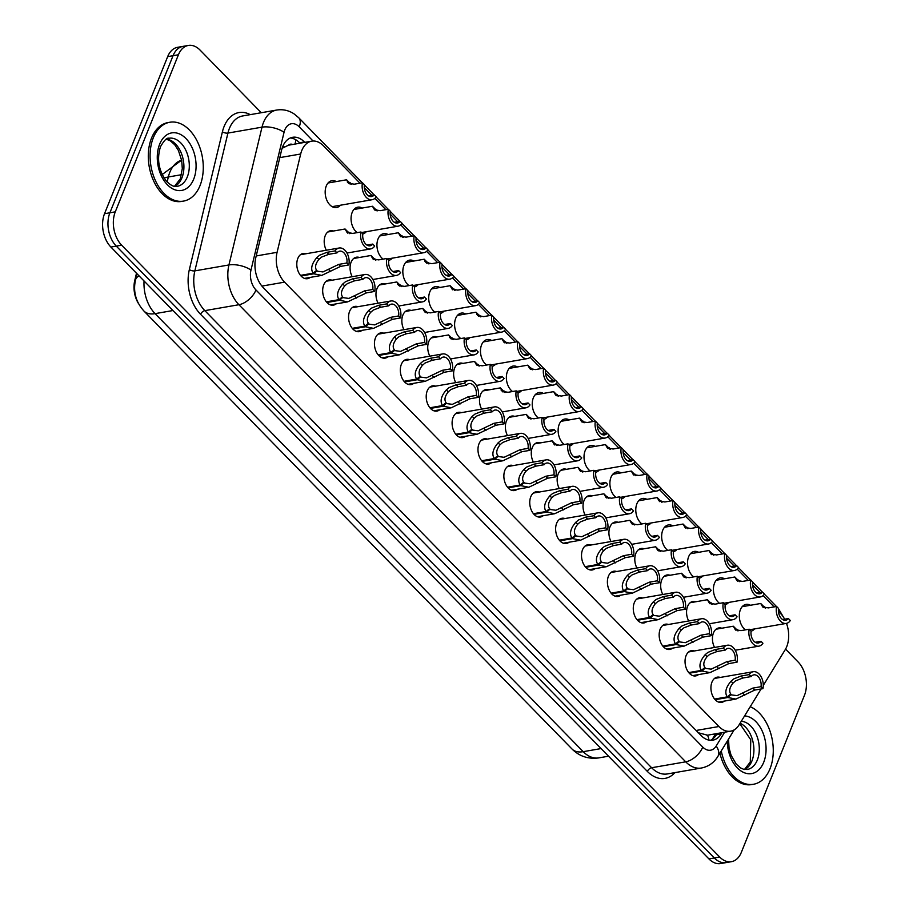 <?xml version="1.0" encoding="UTF-8"?>
<svg xmlns="http://www.w3.org/2000/svg" width="909" height="909" viewBox="0 0 909 909"><rect width="100%" height="100%" fill="white"/><g stroke="black" fill="none" stroke-linecap="round" stroke-linejoin="round"><path stroke-width="1.36" d="M310.219 277.404A12.806 8.351 -99.8 0 1 307.492 278.688A12.806 8.351 -99.8 0 1 298.606 272.359A12.806 8.351 -99.8 0 1 297.834 258.417A12.806 8.351 -99.8 0 1 303.117 253.452A12.806 8.351 -99.8 0 1 306.117 253.747M336.103 303.879A12.806 8.351 -99.8 0 1 333.376 305.163A12.806 8.351 -99.8 0 1 324.49 298.845A12.806 8.351 -99.8 0 1 323.706 284.903A12.806 8.351 -99.8 0 1 329.001 279.938A12.806 8.351 -99.8 0 1 332.001 280.222M361.987 330.365A12.806 8.351 -99.8 0 1 359.26 331.649A12.806 8.351 -99.8 0 1 350.374 325.32A12.806 8.351 -99.8 0 1 349.59 311.378A12.806 8.351 -99.8 0 1 354.885 306.413A12.806 8.351 -99.8 0 1 357.885 306.708M387.87 356.839A12.806 8.351 -99.8 0 1 385.143 358.123A12.806 8.351 -99.8 0 1 376.258 351.806A12.806 8.351 -99.8 0 1 375.474 337.864A12.806 8.351 -99.8 0 1 380.757 332.899A12.806 8.351 -99.8 0 1 383.757 333.183M413.754 383.325A12.806 8.351 -99.8 0 1 411.027 384.609A12.806 8.351 -99.8 0 1 402.142 378.28A12.806 8.351 -99.8 0 1 401.358 364.35A12.806 8.351 -99.8 0 1 406.641 359.373A12.806 8.351 -99.8 0 1 409.641 359.669M439.638 409.8A12.806 8.351 -99.8 0 1 436.911 411.095A12.806 8.351 -99.8 0 1 428.025 404.766A12.806 8.351 -99.8 0 1 427.241 390.825A12.806 8.351 -99.8 0 1 432.525 385.859A12.806 8.351 -99.8 0 1 435.525 386.155M465.522 436.286A12.806 8.351 -99.8 0 1 462.795 437.57A12.806 8.351 -99.8 0 1 453.909 431.252A12.806 8.351 -99.8 0 1 453.125 417.311A12.806 8.351 -99.8 0 1 458.409 412.345A12.806 8.351 -99.8 0 1 461.408 412.629M491.405 462.772A12.806 8.351 -99.8 0 1 488.678 464.056A12.806 8.351 -99.8 0 1 479.793 457.727A12.806 8.351 -99.8 0 1 479.009 443.785A12.806 8.351 -99.8 0 1 484.292 438.82A12.806 8.351 -99.8 0 1 487.292 439.115M517.289 489.247A12.806 8.351 -99.8 0 1 514.562 490.53A12.806 8.351 -99.8 0 1 505.677 484.213A12.806 8.351 -99.8 0 1 504.893 470.271A12.806 8.351 -99.8 0 1 510.176 465.306A12.806 8.351 -99.8 0 1 513.176 465.59M543.173 515.733A12.806 8.351 -99.8 0 1 540.446 517.016A12.806 8.351 -99.8 0 1 531.56 510.688A12.806 8.351 -99.8 0 1 530.776 496.757A12.806 8.351 -99.8 0 1 536.06 491.78A12.806 8.351 -99.8 0 1 539.06 492.076M569.045 542.207A12.806 8.351 -99.8 0 1 566.33 543.491A12.806 8.351 -99.8 0 1 557.444 537.174A12.806 8.351 -99.8 0 1 556.66 523.232A12.806 8.351 -99.8 0 1 561.944 518.266A12.806 8.351 -99.8 0 1 564.943 518.562M594.929 568.693A12.806 8.351 -99.8 0 1 592.214 569.977A12.806 8.351 -99.8 0 1 583.328 563.66A12.806 8.351 -99.8 0 1 582.544 549.718A12.806 8.351 -99.8 0 1 587.828 544.741A12.806 8.351 -99.8 0 1 590.827 545.036M620.813 595.168A12.806 8.351 -99.8 0 1 618.086 596.463A12.806 8.351 -99.8 0 1 609.212 590.134A12.806 8.351 -99.8 0 1 608.428 576.192A12.806 8.351 -99.8 0 1 613.711 571.227A12.806 8.351 -99.8 0 1 616.711 571.522M646.697 621.654A12.806 8.351 -99.8 0 1 643.97 622.938A12.806 8.351 -99.8 0 1 635.084 616.62A12.806 8.351 -99.8 0 1 634.312 602.678A12.806 8.351 -99.8 0 1 639.595 597.713A12.806 8.351 -99.8 0 1 642.595 597.997M672.58 648.14A12.806 8.351 -99.8 0 1 669.853 649.424A12.806 8.351 -99.8 0 1 660.968 643.095A12.806 8.351 -99.8 0 1 660.195 629.153A12.806 8.351 -99.8 0 1 665.479 624.188A12.806 8.351 -99.8 0 1 668.479 624.483M698.464 674.614A12.806 8.351 -99.8 0 1 695.737 675.898A12.806 8.351 -99.8 0 1 686.852 669.581A12.806 8.351 -99.8 0 1 686.079 655.639A12.806 8.351 -99.8 0 1 691.363 650.674A12.806 8.351 -99.8 0 1 694.362 650.958M724.348 701.1A12.806 8.351 -99.8 0 1 721.621 702.384A12.806 8.351 -99.8 0 1 712.736 696.055A12.806 8.351 -99.8 0 1 711.963 682.125A12.806 8.351 -99.8 0 1 717.246 677.148A12.806 8.351 -99.8 0 1 720.246 677.444M326.32 250.236A12.806 8.351 -99.8 0 1 325.229 235.681A12.806 8.351 -99.8 0 1 330.512 230.716A12.806 8.351 -99.8 0 1 333.512 231.011M352.203 276.722A12.806 8.351 -99.8 0 1 351.113 262.167A12.806 8.351 -99.8 0 1 356.396 257.202A12.806 8.351 -99.8 0 1 359.396 257.486M378.087 303.197A12.806 8.351 -99.8 0 1 376.996 288.642A12.806 8.351 -99.8 0 1 382.28 283.676A12.806 8.351 -99.8 0 1 385.28 283.972M403.971 329.683A12.806 8.351 -99.8 0 1 402.88 315.128A12.806 8.351 -99.8 0 1 408.164 310.162A12.806 8.351 -99.8 0 1 411.163 310.446M429.855 356.158A12.806 8.351 -99.8 0 1 428.764 341.614A12.806 8.351 -99.8 0 1 434.048 336.637A12.806 8.351 -99.8 0 1 437.047 336.932M455.739 382.644A12.806 8.351 -99.8 0 1 454.648 368.088A12.806 8.351 -99.8 0 1 459.931 363.123A12.806 8.351 -99.8 0 1 462.931 363.418M481.622 409.118A12.806 8.351 -99.8 0 1 480.531 394.574A12.806 8.351 -99.8 0 1 485.815 389.609A12.806 8.351 -99.8 0 1 488.815 389.893M507.506 435.604A12.806 8.351 -99.8 0 1 506.415 421.049A12.806 8.351 -99.8 0 1 511.699 416.083A12.806 8.351 -99.8 0 1 514.699 416.379M533.39 462.09A12.806 8.351 -99.8 0 1 532.299 447.535A12.806 8.351 -99.8 0 1 537.583 442.569A12.806 8.351 -99.8 0 1 540.582 442.853M559.274 488.565A12.806 8.351 -99.8 0 1 558.183 474.009A12.806 8.351 -99.8 0 1 563.466 469.044A12.806 8.351 -99.8 0 1 566.466 469.339M585.146 515.051A12.806 8.351 -99.8 0 1 584.067 500.495A12.806 8.351 -99.8 0 1 589.35 495.53A12.806 8.351 -99.8 0 1 592.35 495.825M611.03 541.525A12.806 8.351 -99.8 0 1 609.95 526.981A12.806 8.351 -99.8 0 1 615.234 522.005A12.806 8.351 -99.8 0 1 618.234 522.3M636.914 568.011A12.806 8.351 -99.8 0 1 635.834 553.456A12.806 8.351 -99.8 0 1 641.118 548.491A12.806 8.351 -99.8 0 1 644.117 548.786M662.797 594.486A12.806 8.351 -99.8 0 1 661.718 579.942A12.806 8.351 -99.8 0 1 667.001 574.977A12.806 8.351 -99.8 0 1 670.001 575.261M688.681 620.972A12.806 8.351 -99.8 0 1 687.59 606.417A12.806 8.351 -99.8 0 1 692.885 601.451A12.806 8.351 -99.8 0 1 695.885 601.747M714.565 647.458A12.806 8.351 -99.8 0 1 713.474 632.903A12.806 8.351 -99.8 0 1 718.769 627.937A12.806 8.351 -99.8 0 1 721.769 628.221M340.421 205.229A13.624 8.885 -99.8 0 1 336.557 207.536A13.624 8.885 -99.8 0 1 327.104 200.809A13.624 8.885 -99.8 0 1 326.274 185.981A13.624 8.885 -99.8 0 1 331.899 180.698A13.624 8.885 -99.8 0 1 336.307 181.573M366.304 231.704A13.624 8.885 -99.8 0 1 362.839 233.931A8.806 5.738 -99.8 0 0 370.077 245.782A8.806 5.738 -99.8 0 0 372.747 244.067L366.997 245.066M357.237 232.636A13.624 8.885 -99.8 0 1 352.158 212.456A13.624 8.885 -99.8 0 1 357.782 207.172A13.624 8.885 -99.8 0 1 362.191 208.047M392.188 258.19A13.624 8.885 -99.8 0 1 388.722 260.417M383.121 259.11A13.624 8.885 -99.8 0 1 378.042 238.942A13.624 8.885 -99.8 0 1 383.666 233.658A13.624 8.885 -99.8 0 1 388.075 234.533M418.072 284.665A13.624 8.885 -99.8 0 1 414.606 286.892A8.806 5.738 -99.8 0 0 421.844 298.743A8.806 5.738 -99.8 0 0 424.514 297.038L418.754 298.038M409.005 285.596A13.624 8.885 -99.8 0 1 403.926 265.428A13.624 8.885 -99.8 0 1 409.55 260.133A13.624 8.885 -99.8 0 1 413.959 261.008M443.956 311.151A13.624 8.885 -99.8 0 1 440.49 313.378M434.888 312.082A13.624 8.885 -99.8 0 1 429.809 291.903A13.624 8.885 -99.8 0 1 435.434 286.619A13.624 8.885 -99.8 0 1 439.842 287.494M469.839 337.625A13.624 8.885 -99.8 0 1 466.374 339.852M460.772 338.557A13.624 8.885 -99.8 0 1 455.693 318.389A13.624 8.885 -99.8 0 1 461.317 313.105A13.624 8.885 -99.8 0 1 465.726 313.98M495.712 364.111A13.624 8.885 -99.8 0 1 492.258 366.338M486.656 365.043A13.624 8.885 -99.8 0 1 481.577 344.863A13.624 8.885 -99.8 0 1 487.201 339.58A13.624 8.885 -99.8 0 1 491.61 340.455M521.596 390.597A13.624 8.885 -99.8 0 1 518.141 392.824M512.54 391.518A13.624 8.885 -99.8 0 1 507.461 371.349A13.624 8.885 -99.8 0 1 513.085 366.066A13.624 8.885 -99.8 0 1 517.494 366.941M547.479 417.072A13.624 8.885 -99.8 0 1 544.025 419.299M538.423 418.004A13.624 8.885 -99.8 0 1 533.344 397.824A13.624 8.885 -99.8 0 1 538.969 392.54A13.624 8.885 -99.8 0 1 543.377 393.415M573.363 443.558A13.624 8.885 -99.8 0 1 569.909 445.785M564.296 444.478A13.624 8.885 -99.8 0 1 559.228 424.31A13.624 8.885 -99.8 0 1 564.841 419.026A13.624 8.885 -99.8 0 1 569.261 419.901M599.247 470.033A13.624 8.885 -99.8 0 1 595.793 472.26A8.806 5.738 -99.8 0 0 603.031 484.111A8.806 5.738 -99.8 0 0 605.701 482.406L599.94 483.406M590.18 470.964A13.624 8.885 -99.8 0 1 585.112 450.796A13.624 8.885 -99.8 0 1 590.725 445.501A13.624 8.885 -99.8 0 1 595.145 446.376M625.131 496.519A13.624 8.885 -99.8 0 1 621.676 498.746A8.806 5.738 -99.8 0 0 628.914 510.585A8.806 5.738 -99.8 0 0 631.585 508.881L625.824 509.881M616.063 497.45A13.624 8.885 -99.8 0 1 610.996 477.27A13.624 8.885 -99.8 0 1 616.609 471.987A13.624 8.885 -99.8 0 1 621.029 472.862M651.014 522.993A13.624 8.885 -99.8 0 1 647.549 525.22M641.947 523.925A13.624 8.885 -99.8 0 1 636.879 503.756A13.624 8.885 -99.8 0 1 642.493 498.473A13.624 8.885 -99.8 0 1 646.913 499.348M676.898 549.479A13.624 8.885 -99.8 0 1 673.433 551.706A8.806 5.738 -99.8 0 0 680.682 563.557A8.806 5.738 -99.8 0 0 683.352 561.842L677.591 562.841M667.831 550.411A13.624 8.885 -99.8 0 1 662.752 530.231A13.624 8.885 -99.8 0 1 668.376 524.947A13.624 8.885 -99.8 0 1 672.796 525.822M702.782 575.965A13.624 8.885 -99.8 0 1 699.316 578.192M693.715 576.885A13.624 8.885 -99.8 0 1 688.636 556.717A13.624 8.885 -99.8 0 1 694.26 551.433A13.624 8.885 -99.8 0 1 698.68 552.308M728.666 602.44A13.624 8.885 -99.8 0 1 725.2 604.667M719.598 603.371A13.624 8.885 -99.8 0 1 714.519 583.192A13.624 8.885 -99.8 0 1 720.144 577.908A13.624 8.885 -99.8 0 1 724.553 578.783M754.55 628.926A13.624 8.885 -99.8 0 1 751.084 631.153M745.482 629.846A13.624 8.885 -99.8 0 1 740.403 609.678A13.624 8.885 -99.8 0 1 746.028 604.394A13.624 8.885 -99.8 0 1 750.436 605.269M763.276 685.431L785.206 649.708A24.009 15.658 80.2 0 0 786.739 646.629A24.009 15.658 80.2 0 0 786.49 623.369M292.607 144.486A7.999 5.215 80.2 0 0 288.505 145.19L282.108 148.303M136.498 273.257L134.737 280.586A21.611 14.09 80.2 0 0 138.623 303.776M697.998 732.677L707.497 735.176M288.494 145.201L311.707 141.168A24.009 15.658 80.2 0 0 300.686 153.996L277.086 252.316A24.009 15.658 80.2 0 0 284.585 282.142L718.917 726.518A24.009 15.658 80.2 0 0 730.666 731.166A24.009 15.658 80.2 0 0 739.04 724.939L761.106 688.977M778.479 608.678L784.649 619.199A24.009 15.658 80.2 0 0 780.365 613.291L778.411 611.28M359.998 183.198L323.456 145.815A24.009 15.658 80.2 0 0 311.707 141.168M774.127 606.905L763.094 595.611M760.049 592.498L752.527 584.805M748.243 580.419L737.21 569.125M734.165 566.023L726.643 558.319M722.36 553.933L711.327 542.65M708.281 539.537L700.759 531.845M696.476 527.459L685.443 516.164M682.398 513.051L674.876 505.359M670.592 500.973L659.559 489.69M656.514 486.576L648.992 478.873M644.708 474.498L633.675 463.204M630.63 460.09L623.108 452.398M618.824 448.012L607.791 436.718M604.746 433.616L597.224 425.912M592.941 421.537L581.908 410.243M578.874 407.13L571.341 399.437M567.057 395.051L556.024 383.757M552.99 380.655L545.457 372.951M541.173 368.565L530.14 357.282M527.106 354.169L519.573 346.477M515.289 342.091L504.256 330.796M501.223 327.683L493.701 319.991M489.417 315.605L478.373 304.322M475.339 301.209L467.817 293.505M463.533 289.13L452.489 277.836M449.455 274.723L441.933 267.03M437.649 262.644L426.605 251.35M423.571 248.248L416.049 240.544M411.766 236.158L400.721 224.875M397.688 221.762L390.166 214.07M385.882 209.684L374.849 198.389M371.804 195.276L364.282 187.584M785.558 649.106L798.102 661.945A24.009 15.658 -99.8 0 1 804.476 695.283L741.335 852.369A24.009 15.658 -99.8 0 1 731.427 861.687A24.009 15.658 -99.8 0 1 719.678 857.028L121.658 245.191A24.009 15.658 -99.8 0 1 115.284 211.842L178.425 54.767L173.051 55.699A24.009 15.658 -99.8 0 1 182.959 46.382A24.009 15.658 -99.8 0 0 173.051 55.699L109.898 212.786L173.051 55.699L167.665 56.631A24.009 15.658 -99.8 0 1 177.573 47.313L188.333 45.45A24.009 15.658 -99.8 0 1 200.082 50.097L261.292 112.727M121.658 245.191L116.272 246.123A24.009 15.658 -99.8 0 1 109.898 212.786A24.009 15.658 -99.8 0 0 116.272 246.123L714.304 857.96L116.272 246.123L110.898 247.055A24.009 15.658 -99.8 0 1 104.524 213.717L167.665 56.631M731.427 861.687L726.041 862.618A24.009 15.658 -99.8 0 1 714.304 857.96A24.009 15.658 -99.8 0 0 726.041 862.618L720.667 863.55A24.009 15.658 -99.8 0 1 708.918 858.903L110.898 247.055M178.425 54.767A24.009 15.658 -99.8 0 1 188.333 45.45M304.788 142.372L304.367 141.94A24.009 15.658 80.2 0 0 292.618 137.293A24.009 15.658 80.2 0 0 281.597 150.121L255.77 257.77A24.009 15.658 80.2 0 0 263.258 287.596L701.066 735.529A24.009 15.658 80.2 0 0 712.815 740.176A24.009 15.658 80.2 0 0 721.189 733.949L721.962 732.677M290.278 137.986A24.009 15.658 -99.8 0 1 299.584 142.77L300.004 143.202M717.178 733.518L716.406 734.779A24.009 15.658 -99.8 0 1 710.372 740.312M782.638 619.552L788.398 618.552L790.319 620.517A11.999 7.829 80.2 0 1 786.274 623.415A11.999 7.829 80.2 0 1 778.479 618.495A11.999 7.829 80.2 0 1 776.593 606.473L768.389 607.894L762.708 606.939L760.719 603.485L765.117 607.894M765.776 607.985L764.253 606.587M765.276 608.132C763.06 605.962 762.412 605.78 763.333 607.598M762.992 606.337L763.117 607.178M788.398 618.552A8.806 5.738 -99.8 0 1 785.728 620.256A8.806 5.738 -99.8 0 1 778.513 608.439L776.593 606.473M764.435 606.553L765.298 607.928M755.243 642.288L760.992 641.288L762.924 643.254A11.999 7.829 80.2 0 1 758.879 646.151A11.999 7.829 80.2 0 1 751.073 641.231A11.999 7.829 80.2 0 1 749.186 629.21L740.994 630.63L735.301 629.676L733.313 626.221L737.71 630.63M738.369 630.721L736.858 629.323M737.869 630.869C735.654 628.698 735.006 628.517 735.926 630.335M735.597 629.073L735.711 629.926M760.992 641.288A8.806 5.738 -99.8 0 1 758.322 642.993A8.806 5.738 -99.8 0 1 751.107 631.176L749.186 629.21M737.029 629.301L737.892 630.664M714.622 699.066L727.268 696.873C724.507 692.681 725.757 687.454 731.041 681.193L733.779 678.887L741.005 676.035L749.198 674.603A11.999 7.829 80.2 0 1 753.243 671.717A11.999 7.829 80.2 0 1 761.049 676.626A11.999 7.829 80.2 0 1 762.935 688.658L754.731 690.079L735.892 699.089L727.882 697.498L715.167 699.703M729.927 694.692L737.085 695.635L752.811 688.113L761.015 686.693A8.806 5.738 -99.8 0 0 753.788 674.864A8.806 5.738 -99.8 0 0 751.129 676.569L742.926 678L735.654 680.807L732.961 683.159C729.541 687.545 728.813 691.158 730.756 694.01L727.268 696.873M731.2 694.465L727.882 697.498M762.935 688.658L761.015 686.693M751.129 676.569L749.198 674.603M750.22 706.713A40.019 26.088 -99.8 0 1 770.025 768.73A40.019 26.088 -99.8 0 1 753.516 784.262A40.019 26.088 -99.8 0 1 721.257 750.914M753.516 784.262L751.72 784.569A40.019 26.088 -99.8 0 1 719.894 753.152M756.754 593.066L762.515 592.066L764.435 594.043A11.999 7.829 80.2 0 1 760.39 596.929A11.999 7.829 80.2 0 1 752.595 592.02A11.999 7.829 80.2 0 1 750.709 579.987L742.505 581.419L736.824 580.453L734.836 576.999L739.233 581.408M739.892 581.51L738.369 580.112M739.392 581.646C737.176 579.476 736.529 579.306 737.449 581.112M737.108 579.851L737.233 580.703M762.515 592.066A8.806 5.738 -99.8 0 1 759.844 593.782A8.806 5.738 -99.8 0 1 752.629 581.953L750.709 579.987M738.551 580.078L739.415 581.442M730.881 566.591L736.631 565.591L738.551 567.557A11.999 7.829 80.2 0 1 734.517 570.454A11.999 7.829 80.2 0 1 726.711 565.534A11.999 7.829 80.2 0 1 724.825 553.513L716.633 554.933L710.94 553.979L708.952 550.524L713.349 554.922M714.008 555.024L712.497 553.626M713.508 555.172C711.293 553.002 710.645 552.82 711.565 554.638M711.236 553.376L711.349 554.217M736.631 565.591A8.806 5.738 -99.8 0 1 733.961 567.296A8.806 5.738 -99.8 0 1 726.745 555.479L724.825 553.513M712.667 553.592L713.531 554.956M704.998 540.105L710.747 539.105L712.679 541.071A11.999 7.829 80.2 0 1 708.634 543.968A11.999 7.829 80.2 0 1 700.828 539.06A11.999 7.829 80.2 0 1 698.941 527.027L690.749 528.447L685.056 527.493L683.068 524.038L687.465 528.447M688.124 528.549L686.613 527.14M687.624 528.686C685.409 526.516 684.761 526.334 685.681 528.152M685.352 526.89L685.466 527.743M710.747 539.105A8.806 5.738 -99.8 0 1 708.077 540.821A8.806 5.738 -99.8 0 1 700.862 528.993L698.941 527.027M686.784 527.118L687.647 528.481M679.114 513.63L684.863 512.631L686.795 514.596A11.999 7.829 80.2 0 1 682.75 517.494A11.999 7.829 80.2 0 1 674.944 512.574A11.999 7.829 80.2 0 1 673.058 500.552L664.865 501.973L659.173 501.007L657.184 497.564L661.582 501.961M662.241 502.063L660.729 500.666M661.741 502.211C659.525 500.041 658.877 499.859 659.798 501.677M659.468 500.416L659.593 501.257M684.863 512.631A8.806 5.738 -99.8 0 1 682.193 514.335A8.806 5.738 -99.8 0 1 674.978 502.518L673.058 500.552M660.9 500.632L661.763 501.995M729.359 615.802L735.108 614.802L737.04 616.779A11.999 7.829 80.2 0 1 732.995 619.665A11.999 7.829 80.2 0 1 725.189 614.757A11.999 7.829 80.2 0 1 723.303 602.724L715.11 604.155L709.418 603.19L707.429 599.735L711.827 604.144M712.486 604.246L710.974 602.849M711.986 604.383C709.77 602.212 709.122 602.042 710.043 603.849M709.713 602.587L709.838 603.44M735.108 614.802A8.806 5.738 -99.8 0 1 732.438 616.518A8.806 5.738 -99.8 0 1 725.223 604.69L723.303 602.724M711.145 602.815L712.008 604.178M703.475 589.327L709.225 588.328L711.156 590.293A11.999 7.829 80.2 0 1 707.111 593.191A11.999 7.829 80.2 0 1 699.305 588.271A11.999 7.829 80.2 0 1 697.419 576.249L689.227 577.669L683.534 576.715L681.545 573.261L685.943 577.658M686.602 577.76L685.091 576.363M686.102 577.908C683.886 575.738 683.238 575.556 684.159 577.374M683.829 576.113L683.954 576.954M709.225 588.328A8.806 5.738 -99.8 0 1 706.566 590.032A8.806 5.738 -99.8 0 1 699.339 578.215L697.419 576.249M685.261 576.329L686.136 577.692M683.352 561.842L685.272 563.807A11.999 7.829 80.2 0 1 681.227 566.705A11.999 7.829 80.2 0 1 673.421 561.796A11.999 7.829 80.2 0 1 671.535 549.763L663.343 551.184L657.65 550.229L655.662 546.775L660.059 551.184M660.718 551.286L659.207 549.877M660.218 551.422C658.002 549.252 657.355 549.07 658.275 550.888M657.946 549.627L658.071 550.479M659.377 549.854L660.252 551.218M671.535 549.763L673.467 551.729M153.314 137.77A40.019 26.088 -99.8 0 1 169.835 122.249A40.019 26.088 -99.8 0 1 197.594 142.009A40.019 26.088 -99.8 0 1 200.037 185.572A40.019 26.088 -99.8 0 1 183.527 201.094A40.019 26.088 -99.8 0 1 155.757 181.334A40.019 26.088 -99.8 0 1 153.314 137.77M183.527 201.094L181.732 201.412A40.019 26.088 -99.8 0 1 153.962 181.652A40.019 26.088 -99.8 0 1 151.53 138.088A40.019 26.088 -99.8 0 1 168.04 122.567L169.835 122.249M653.23 487.144L658.98 486.145L660.911 488.11A11.999 7.829 80.2 0 1 656.866 491.008A11.999 7.829 80.2 0 1 649.06 486.088A11.999 7.829 80.2 0 1 647.174 474.066L638.982 475.487L633.289 474.532L631.301 471.078L635.698 475.487M636.357 475.589L634.846 474.18M635.857 475.725C633.641 473.555 632.994 473.373 633.914 475.191M633.584 473.93L633.709 474.782M658.98 486.145A8.806 5.738 -99.8 0 1 656.321 487.849A8.806 5.738 -99.8 0 1 649.094 476.032L647.174 474.066M635.016 474.157L635.891 475.521M627.346 460.67L633.107 459.67L635.027 461.636A11.999 7.829 80.2 0 1 630.982 464.522A11.999 7.829 80.2 0 1 623.176 459.613A11.999 7.829 80.2 0 1 621.29 447.58L613.098 449.012L607.405 448.046L605.417 444.592L609.814 449.001M610.473 449.103L608.962 447.705M609.973 449.251C607.757 447.069 607.11 446.898 608.03 448.705M607.701 447.455L607.826 448.296M633.107 459.67A8.806 5.738 -99.8 0 1 630.437 461.374A8.806 5.738 -99.8 0 1 623.222 449.546L621.29 447.58M609.132 447.671L610.007 449.035M601.463 434.184L607.223 433.184L609.144 435.15A11.999 7.829 80.2 0 1 605.099 438.047A11.999 7.829 80.2 0 1 597.293 433.127A11.999 7.829 80.2 0 1 595.406 421.106L587.214 422.526L581.521 421.571L579.533 418.117L583.93 422.526M584.589 422.617L583.078 421.219M584.101 422.765C581.885 420.594 581.226 420.412 582.146 422.231M581.817 420.969L581.942 421.81M607.223 433.184A8.806 5.738 -99.8 0 1 604.553 434.888A8.806 5.738 -99.8 0 1 597.338 423.071L595.406 421.106M583.248 421.185L584.123 422.56M651.708 536.367L657.468 535.367L659.389 537.333A11.999 7.829 80.2 0 1 655.344 540.23A11.999 7.829 80.2 0 1 647.538 535.31A11.999 7.829 80.2 0 1 645.651 523.289L637.459 524.709L631.766 523.743L629.778 520.3L634.175 524.698M634.834 524.8L633.323 523.402M634.346 524.947C632.13 522.777 631.471 522.595 632.391 524.413M632.062 523.152L632.187 523.993M657.468 535.367A8.806 5.738 -99.8 0 1 654.798 537.071A8.806 5.738 -99.8 0 1 647.583 525.254L645.651 523.289M633.493 523.368L634.368 524.732M631.585 508.881L633.505 510.847A11.999 7.829 80.2 0 1 629.46 513.744A11.999 7.829 80.2 0 1 621.665 508.824A11.999 7.829 80.2 0 1 619.768 496.803L611.575 498.223L605.883 497.268L603.894 493.814L608.291 498.223M608.95 498.325L607.439 496.916M608.462 498.462C606.246 496.291 605.599 496.109 606.508 497.927M606.178 496.666L606.303 497.518M607.621 496.893L608.485 498.257M619.768 496.803L621.699 498.768M605.701 482.406L607.621 484.372A11.999 7.829 80.2 0 1 603.576 487.258A11.999 7.829 80.2 0 1 595.781 482.349A11.999 7.829 80.2 0 1 593.895 470.317L585.691 471.748L579.999 470.782L578.01 467.328L582.408 471.737M583.067 471.839L581.555 470.442M582.578 471.987C580.362 469.805 579.715 469.635 580.624 471.441M580.294 470.192L580.419 471.032M581.737 470.407L582.601 471.771M593.895 470.317L595.815 472.294M575.579 407.698L581.34 406.698L583.26 408.675A11.999 7.829 80.2 0 1 579.215 411.561A11.999 7.829 80.2 0 1 571.42 406.653A11.999 7.829 80.2 0 1 569.523 394.62L561.33 396.051L555.638 395.085L553.649 391.631L558.046 396.04M558.705 396.142L557.194 394.745M558.217 396.279C556.001 394.108 555.354 393.938 556.263 395.745M555.933 394.483L556.058 395.335M581.34 406.698A8.806 5.738 -99.8 0 1 578.669 408.414A8.806 5.738 -99.8 0 1 571.454 396.585L569.523 394.62M557.376 394.711L558.24 396.074M549.695 381.223L555.456 380.223L557.376 382.189A11.999 7.829 80.2 0 1 553.331 385.086A11.999 7.829 80.2 0 1 545.536 380.167A11.999 7.829 80.2 0 1 543.65 368.145L535.446 369.565L529.754 368.599L527.765 365.157L532.163 369.554M532.822 369.656L531.311 368.259M532.333 369.804C530.117 367.634 529.47 367.452 530.379 369.27M530.049 368.009L530.174 368.849M555.456 380.223A8.806 5.738 -99.8 0 1 552.786 381.928A8.806 5.738 -99.8 0 1 545.57 370.111L543.65 368.145M531.492 368.225L532.356 369.588M523.811 354.737L529.572 353.737L531.492 355.703A11.999 7.829 80.2 0 1 527.447 358.601A11.999 7.829 80.2 0 1 519.653 353.692A11.999 7.829 80.2 0 1 517.766 341.659L509.563 343.079L503.87 342.125L501.882 338.671L506.29 343.079M506.938 343.182L505.427 341.773M506.449 343.318C504.234 341.148 503.586 340.966 504.506 342.784M504.165 341.523L504.29 342.375M529.572 353.737A8.806 5.738 -99.8 0 1 526.902 355.453A8.806 5.738 -99.8 0 1 519.687 343.625L517.766 341.659M505.609 341.75L506.472 343.113M497.927 328.263L503.688 327.263L505.609 329.228A11.999 7.829 80.2 0 1 501.563 332.126A11.999 7.829 80.2 0 1 493.769 327.206A11.999 7.829 80.2 0 1 491.883 315.173L483.679 316.605L477.998 315.639L475.998 312.196L480.406 316.593M481.066 316.696L479.543 315.298M480.566 316.843C478.35 314.673 477.702 314.491 478.623 316.309M478.282 315.048L478.407 315.889M503.688 327.263A8.806 5.738 -99.8 0 1 501.018 328.967A8.806 5.738 -99.8 0 1 493.803 317.15L491.883 315.173M479.725 315.264L480.588 316.627M477.998 315.639L476.702 314.344L477.929 315.605M472.044 301.777L477.804 300.777L479.725 302.742A11.999 7.829 80.2 0 1 475.68 305.64A11.999 7.829 80.2 0 1 467.885 300.72A11.999 7.829 80.2 0 1 465.999 288.698L457.795 290.119L452.114 289.164L450.114 285.71L454.523 290.119M455.182 290.221L453.659 288.812M454.682 290.357C452.466 288.187 451.818 288.005 452.739 289.823M452.398 288.562L452.523 289.414M477.804 300.777A8.806 5.738 -99.8 0 1 475.134 302.481A8.806 5.738 -99.8 0 1 467.919 290.664L465.999 288.698M453.841 288.789L454.705 290.153M574.056 456.92L579.817 455.92L581.737 457.886A11.999 7.829 80.2 0 1 577.692 460.783A11.999 7.829 80.2 0 1 569.898 455.863A11.999 7.829 80.2 0 1 568.011 443.842L559.808 445.262L554.115 444.308L552.127 440.854L556.535 445.262M557.183 445.353L555.672 443.956M556.694 445.501C554.479 443.331 553.831 443.149 554.751 444.967M554.41 443.706L554.535 444.546M579.817 455.92A8.806 5.738 -99.8 0 1 577.147 457.625A8.806 5.738 -99.8 0 1 569.932 445.808L568.011 443.842M555.853 443.922L556.717 445.296M548.172 430.434L553.933 429.434L555.853 431.411A11.999 7.829 80.2 0 1 551.808 434.297A11.999 7.829 80.2 0 1 544.014 429.389A11.999 7.829 80.2 0 1 542.128 417.356L533.924 418.788L528.243 417.822L526.243 414.368L530.651 418.776M531.311 418.879L529.788 417.481M530.811 419.015C528.595 416.845 527.947 416.674 528.868 418.481M528.527 417.22L528.652 418.072M553.933 429.434A8.806 5.738 -99.8 0 1 551.263 431.15A8.806 5.738 -99.8 0 1 544.048 419.322L542.128 417.356M529.97 417.447L530.833 418.81M522.289 403.96L528.049 402.96L529.97 404.925A11.999 7.829 80.2 0 1 525.925 407.823A11.999 7.829 80.2 0 1 518.13 402.903A11.999 7.829 80.2 0 1 516.244 390.881L508.04 392.302L502.359 391.336L500.359 387.893L504.768 392.29M505.427 392.393L503.904 390.995M504.927 392.54C502.711 390.37 502.063 390.188 502.984 392.006M502.643 390.745L502.768 391.586M528.049 402.96A8.806 5.738 -99.8 0 1 525.379 404.664A8.806 5.738 -99.8 0 1 518.164 392.847L516.244 390.881M504.086 390.961L504.949 392.324M502.359 391.336L501.064 390.041L502.291 391.302M496.405 377.474L502.166 376.474L504.086 378.439A11.999 7.829 80.2 0 1 500.041 381.337A11.999 7.829 80.2 0 1 492.246 376.428A11.999 7.829 80.2 0 1 490.36 364.395L482.156 365.816L476.475 364.861L474.475 361.407L478.884 365.816M479.543 365.918L478.02 364.509M479.043 366.054C476.827 363.884 476.18 363.702 477.1 365.52M476.759 364.259L476.884 365.111M502.166 376.474A8.806 5.738 -99.8 0 1 499.495 378.189A8.806 5.738 -99.8 0 1 492.28 366.361L490.36 364.395M478.202 364.486L479.066 365.85M470.521 350.999L476.282 349.999L478.202 351.965A11.999 7.829 80.2 0 1 474.157 354.862A11.999 7.829 80.2 0 1 466.362 349.942A11.999 7.829 80.2 0 1 464.476 337.921L456.273 339.341L450.591 338.375L448.591 334.932L453 339.33M453.659 339.432L452.137 338.034M453.159 339.58C450.944 337.409 450.296 337.228 451.216 339.046M450.875 337.784L451 338.625M476.282 349.999A8.806 5.738 -99.8 0 1 473.612 351.703A8.806 5.738 -99.8 0 1 466.397 339.886L464.476 337.921M452.318 338L453.182 339.364M450.591 338.375L449.296 337.08L450.523 338.341M446.16 275.302L451.921 274.302L453.841 276.268A11.999 7.829 80.2 0 1 449.796 279.154A11.999 7.829 80.2 0 1 442.001 274.245A11.999 7.829 80.2 0 1 440.115 262.212L431.911 263.644L426.23 262.678L424.23 259.224L428.639 263.633M429.298 263.735L427.775 262.337M428.798 263.883C426.582 261.701 425.935 261.531 426.855 263.337M426.514 262.087L426.639 262.928M451.921 274.302A8.806 5.738 -99.8 0 1 449.251 276.006A8.806 5.738 -99.8 0 1 442.035 264.178L440.115 262.212M427.957 262.303L428.821 263.667M426.23 262.678L424.935 261.383L426.162 262.644M420.276 248.816L426.037 247.816L427.957 249.782A11.999 7.829 80.2 0 1 423.912 252.679A11.999 7.829 80.2 0 1 416.117 247.759A11.999 7.829 80.2 0 1 414.231 235.738L406.028 237.158L400.346 236.204L398.347 232.749L402.755 237.158M403.414 237.249L401.892 235.851M402.914 237.397C400.699 235.226 400.051 235.045 400.971 236.863M400.63 235.601L400.755 236.442M426.037 247.816A8.806 5.738 -99.8 0 1 423.367 249.52A8.806 5.738 -99.8 0 1 416.152 237.703L414.231 235.738M402.073 235.817L402.937 237.192M394.392 222.33L400.153 221.33L402.073 223.296A11.999 7.829 80.2 0 1 398.028 226.193A11.999 7.829 80.2 0 1 390.234 221.285A11.999 7.829 80.2 0 1 388.348 209.252L380.144 210.672L374.463 209.718L372.463 206.263L376.871 210.672M377.53 210.774L376.008 209.377M377.03 210.911C374.815 208.74 374.167 208.57 375.087 210.377M374.747 209.115L374.872 209.968M400.153 221.33A8.806 5.738 -99.8 0 1 397.483 223.046A8.806 5.738 -99.8 0 1 390.268 211.218L388.348 209.252M376.19 209.343L377.053 210.706M368.509 195.855L374.269 194.856L376.19 196.821A11.999 7.829 80.2 0 1 372.145 199.719A11.999 7.829 80.2 0 1 364.35 194.799A11.999 7.829 80.2 0 1 362.464 182.777L354.26 184.197L348.579 183.232L346.59 179.789L350.988 184.186M351.647 184.288L350.124 182.891M351.147 184.436C348.931 182.266 348.283 182.084 349.204 183.902M348.863 182.641L348.988 183.482M374.269 194.856A8.806 5.738 -99.8 0 1 371.599 196.56A8.806 5.738 -99.8 0 1 364.384 184.743L362.464 182.777M350.306 182.857L351.169 184.22M348.579 183.232L347.283 181.936L348.511 183.198M444.637 324.513L450.398 323.513L452.318 325.479A11.999 7.829 80.2 0 1 448.273 328.376A11.999 7.829 80.2 0 1 440.479 323.456A11.999 7.829 80.2 0 1 438.592 311.435L430.389 312.855L424.708 311.901L422.708 308.446L427.116 312.855M427.775 312.957L426.253 311.548M427.275 313.094C425.06 310.923 424.412 310.742 425.332 312.56M424.992 311.298L425.117 312.151M450.398 323.513A8.806 5.738 -99.8 0 1 447.728 325.217A8.806 5.738 -99.8 0 1 440.513 313.4L438.592 311.435M426.435 311.526L427.298 312.889M424.514 297.038L426.435 299.004A11.999 7.829 80.2 0 1 422.39 301.89A11.999 7.829 80.2 0 1 414.595 296.982A11.999 7.829 80.2 0 1 412.709 284.949L404.505 286.38L398.824 285.415L396.835 281.96L401.233 286.369M401.892 286.471L400.369 285.074M401.392 286.619C399.176 284.437 398.528 284.267 399.449 286.074M399.108 284.824L399.233 285.665M400.551 285.04L401.414 286.403M398.824 285.415L397.528 284.119L398.756 285.381M412.709 284.949L414.629 286.914M392.87 271.552L398.631 270.552L400.551 272.518A11.999 7.829 80.2 0 1 396.506 275.416A11.999 7.829 80.2 0 1 388.711 270.496A11.999 7.829 80.2 0 1 386.825 258.474L378.621 259.894L372.94 258.94L370.952 255.486L375.349 259.894M376.008 259.985L374.485 258.588M375.508 260.133C373.292 257.963 372.645 257.781 373.565 259.599M373.224 258.338L373.349 259.179M398.631 270.552A8.806 5.738 -99.8 0 1 395.96 272.257A8.806 5.738 -99.8 0 1 388.745 260.44L386.825 258.474M374.667 258.554L375.531 259.929M372.747 244.067L374.667 246.032A11.999 7.829 80.2 0 1 370.633 248.93A11.999 7.829 80.2 0 1 362.827 244.021A11.999 7.829 80.2 0 1 360.941 231.988L352.737 233.408L347.056 232.454L345.068 229L349.465 233.408M350.124 233.511L348.601 232.113M349.624 233.647C347.408 231.477 346.761 231.306 347.681 233.113M347.352 231.852L347.465 232.704M348.783 232.079L349.647 233.443M360.941 231.988L362.861 233.954M688.738 672.592L701.384 670.388C698.623 666.206 699.885 660.979 705.157 654.707L707.895 652.412L715.122 649.549L723.314 648.128A11.999 7.829 80.2 0 1 727.359 645.231A11.999 7.829 80.2 0 1 735.165 650.151A11.999 7.829 80.2 0 1 737.051 662.172L728.848 663.593L710.009 672.615L701.998 671.012L689.283 673.217M704.043 668.206L711.202 669.16L726.927 661.627L735.131 660.207A8.806 5.738 -99.8 0 0 727.916 648.39A8.806 5.738 -99.8 0 0 725.246 650.094L717.042 651.514L709.77 654.321L707.077 656.673C703.657 661.059 702.93 664.684 704.873 667.524L701.384 670.388M705.316 667.99L701.998 671.012M737.051 662.172L735.131 660.207M725.246 650.094L723.314 648.128M662.854 646.106L675.501 643.913C672.74 639.72 674.001 634.493 679.273 628.233L682.011 625.926L689.238 623.074L697.43 621.642A11.999 7.829 80.2 0 1 701.475 618.756A11.999 7.829 80.2 0 1 709.281 623.665A11.999 7.829 80.2 0 1 711.168 635.698L702.964 637.118L684.125 646.129L676.114 644.538L663.4 646.742M678.159 641.731L685.318 642.674L701.044 635.152L709.247 633.721A8.806 5.738 -99.8 0 0 702.032 621.904A8.806 5.738 -99.8 0 0 699.362 623.608L691.158 625.04L683.886 627.835L681.193 630.187C677.784 634.584 677.046 638.198 678.989 641.05L675.501 643.913M679.432 641.504L676.114 644.538M711.168 635.698L709.247 633.721M699.362 623.608L697.43 621.642M636.97 619.62L649.617 617.427C646.856 613.245 648.117 608.019 653.389 601.747L656.128 599.451L663.354 596.588L671.558 595.168A11.999 7.829 80.2 0 1 675.592 592.27A11.999 7.829 80.2 0 1 683.398 597.179A11.999 7.829 80.2 0 1 685.284 609.212L677.08 610.632L658.252 619.654L650.23 618.052L637.516 620.256M652.276 615.245L659.434 616.2L675.16 608.666L683.363 607.246A8.806 5.738 -99.8 0 0 676.148 595.429A8.806 5.738 -99.8 0 0 673.478 597.133L665.274 598.554L658.002 601.36L655.309 603.712C651.901 608.098 651.162 611.723 653.105 614.564L649.617 617.427M653.56 615.029L650.23 618.052M685.284 609.212L683.363 607.246M673.478 597.133L671.558 595.168M611.087 593.145L623.733 590.941C620.972 586.76 622.233 581.533 627.505 575.272L630.244 572.965L637.47 570.102L645.674 568.682A11.999 7.829 80.2 0 1 649.719 565.784A11.999 7.829 80.2 0 1 657.514 570.704A11.999 7.829 80.2 0 1 659.4 582.726L651.196 584.157L632.369 593.168L624.347 591.577L611.632 593.782M626.392 588.759L633.55 589.714L649.276 582.192L657.48 580.76A8.806 5.738 -99.8 0 0 650.265 568.943A8.806 5.738 -99.8 0 0 647.594 570.647L639.391 572.068L632.119 574.874L629.426 577.226C626.017 581.624 625.278 585.237 627.221 588.089L623.733 590.941M627.676 588.543L624.347 591.577M659.4 582.726L657.48 580.76M647.594 570.647L645.674 568.682M585.203 566.659L597.849 564.466C595.088 560.285 596.349 555.058 601.622 548.786L604.36 546.479L611.587 543.627L619.79 542.196A11.999 7.829 80.2 0 1 623.835 539.31A11.999 7.829 80.2 0 1 631.63 544.218A11.999 7.829 80.2 0 1 633.516 556.251L625.312 557.672L606.485 566.682L598.463 565.091L585.748 567.296M600.508 562.285L607.666 563.228L623.392 555.706L631.596 554.285A8.806 5.738 -99.8 0 0 624.381 542.457A8.806 5.738 -99.8 0 0 621.711 544.173L613.507 545.593L606.235 548.4L603.542 550.752C600.133 555.138 599.395 558.751 601.338 561.603L597.849 564.466M601.792 562.057L598.463 565.091M633.516 556.251L631.596 554.285M621.711 544.173L619.79 542.196M559.319 540.185L571.966 537.98C569.204 533.799 570.466 528.572 575.738 522.311L578.488 520.005L585.703 517.141L593.907 515.721A11.999 7.829 80.2 0 1 597.952 512.824A11.999 7.829 80.2 0 1 605.746 517.744A11.999 7.829 80.2 0 1 607.632 529.765L599.44 531.197L580.601 540.207L572.579 538.605L559.876 540.821M574.624 535.799L581.783 536.753L597.508 529.22L605.712 527.799A8.806 5.738 -99.8 0 0 598.497 515.982A8.806 5.738 -99.8 0 0 595.827 517.687L587.623 519.107L580.351 521.914L577.658 524.266C574.249 528.652 573.511 532.276 575.454 535.117L571.966 537.98M575.908 535.583L572.579 538.605M607.632 529.765L605.712 527.799M595.827 517.687L593.907 515.721M533.435 513.699L546.082 511.506C543.321 507.313 544.582 502.086 549.865 495.825L552.604 493.519L559.819 490.667L568.023 489.235A11.999 7.829 80.2 0 1 572.068 486.349A11.999 7.829 80.2 0 1 579.862 491.258A11.999 7.829 80.2 0 1 581.749 503.291L573.556 504.711L554.717 513.721L546.695 512.131L533.992 514.335M548.741 509.324L555.899 510.267L571.625 502.745L579.828 501.325A8.806 5.738 -99.8 0 0 572.613 489.497A8.806 5.738 -99.8 0 0 569.943 491.201L561.739 492.633L554.467 495.439L551.774 497.78C548.366 502.177 547.627 505.79 549.57 508.642L546.082 511.506M550.025 509.097L546.695 512.131M581.749 503.291L579.828 501.325M569.943 491.201L568.023 489.235M507.552 487.213L520.198 485.02C517.437 480.838 518.698 475.612 523.982 469.339L526.72 467.044L533.935 464.181L542.139 462.761A11.999 7.829 80.2 0 1 546.184 459.863A11.999 7.829 80.2 0 1 553.979 464.783A11.999 7.829 80.2 0 1 555.865 476.805L547.673 478.225L528.833 487.247L520.812 485.645L508.108 487.849M522.857 482.838L530.015 483.793L545.741 476.259L553.945 474.839A8.806 5.738 -99.8 0 0 546.729 463.022A8.806 5.738 -99.8 0 0 544.059 464.726L535.856 466.147L528.583 468.953L525.891 471.305C522.482 475.691 521.743 479.316 523.686 482.156L520.198 485.02M524.141 482.622L520.812 485.645M555.865 476.805L553.945 474.839M544.059 464.726L542.139 462.761M481.668 460.738L494.314 458.545C491.553 454.352 492.814 449.126 498.098 442.865L500.836 440.558L508.051 437.695L516.255 436.275A11.999 7.829 80.2 0 1 520.3 433.377A11.999 7.829 80.2 0 1 528.095 438.297A11.999 7.829 80.2 0 1 529.981 450.319L521.789 451.75L502.95 460.761L494.928 459.17L482.224 461.374M496.973 456.363L504.131 457.307L519.868 449.785L528.061 448.353A8.806 5.738 -99.8 0 0 520.846 436.536A8.806 5.738 -99.8 0 0 518.175 438.24L509.983 439.672L502.7 442.467L500.007 444.819C496.598 449.216 495.859 452.83 497.802 455.682L494.314 458.545M498.257 456.136L494.928 459.17M529.981 450.319L528.061 448.353M518.175 438.24L516.255 436.275M455.784 434.252L468.442 432.059C465.669 427.878 466.931 422.651 472.214 416.379L474.952 414.084L482.168 411.22L490.371 409.8A11.999 7.829 80.2 0 1 494.416 406.902A11.999 7.829 80.2 0 1 502.211 411.811A11.999 7.829 80.2 0 1 504.097 423.844L495.905 425.264L477.066 434.286L469.044 432.684L456.341 434.888M471.101 429.877L478.248 430.832L493.985 423.299L502.177 421.878A8.806 5.738 -99.8 0 0 494.962 410.05A8.806 5.738 -99.8 0 0 492.292 411.766L484.099 413.186L476.816 415.992L474.123 418.345C470.714 422.73 469.976 426.355 471.919 429.196L468.442 432.059M472.373 429.65L469.044 432.684M504.097 423.844L502.177 421.878M492.292 411.766L490.371 409.8M429.9 407.777L442.558 405.573C439.786 401.392 441.047 396.165 446.33 389.904L449.069 387.598L456.284 384.734L464.488 383.314A11.999 7.829 80.2 0 1 468.533 380.416A11.999 7.829 80.2 0 1 476.327 385.336A11.999 7.829 80.2 0 1 478.214 397.358L470.021 398.79L451.182 407.8L443.16 406.198L430.457 408.414M445.217 403.391L452.364 404.346L468.101 396.824L476.293 395.392A8.806 5.738 -99.8 0 0 469.078 383.575A8.806 5.738 -99.8 0 0 466.408 385.28L458.216 386.7L450.932 389.507L448.239 391.859C444.831 396.244 444.092 399.869 446.046 402.721L442.558 405.573M446.489 403.176L443.16 406.198M478.214 397.358L476.293 395.392M466.408 385.28L464.488 383.314M404.016 381.291L416.674 379.098C413.902 374.906 415.163 369.69 420.447 363.418L423.185 361.112L430.411 358.26L438.604 356.828A11.999 7.829 80.2 0 1 442.649 353.942A11.999 7.829 80.2 0 1 450.444 358.85A11.999 7.829 80.2 0 1 452.33 370.883L444.137 372.304L425.298 381.314L417.276 379.723L404.573 381.928M419.333 376.917L426.491 377.86L442.217 370.338L450.409 368.918A8.806 5.738 -99.8 0 0 443.194 357.089A8.806 5.738 -99.8 0 0 440.524 358.805L432.332 360.225L425.048 363.032L422.367 365.384C418.947 369.77 418.22 373.383 420.163 376.235L416.674 379.098M420.606 376.69L417.276 379.723M452.33 370.883L450.409 368.918M440.524 358.805L438.604 356.828M378.133 354.817L390.79 352.612C388.029 348.431 389.279 343.204 394.563 336.932L397.301 334.637L404.528 331.774L412.72 330.353A11.999 7.829 80.2 0 1 416.765 327.456A11.999 7.829 80.2 0 1 424.56 332.376A11.999 7.829 80.2 0 1 426.457 344.397L418.254 345.818L399.415 354.84L391.404 353.237L378.689 355.453M393.449 350.431L400.608 351.385L416.333 343.852L424.526 342.432A8.806 5.738 -99.8 0 0 417.311 330.615A8.806 5.738 -99.8 0 0 414.64 332.319L406.448 333.739L399.165 336.546L396.483 338.898C393.063 343.284 392.336 346.908 394.279 349.749L390.79 352.612M394.722 350.215L391.404 353.237M426.457 344.397L424.526 342.432M414.64 332.319L412.72 330.353M352.249 328.331L364.907 326.138C362.146 321.945 363.395 316.718 368.679 310.458L371.417 308.151L378.644 305.299L386.836 303.867A11.999 7.829 80.2 0 1 390.881 300.981A11.999 7.829 80.2 0 1 398.687 305.89A11.999 7.829 80.2 0 1 400.574 317.923L392.37 319.343L373.531 328.354L365.52 326.763L352.806 328.967M367.566 323.956L374.724 324.899L390.45 317.377L398.642 315.946A8.806 5.738 -99.8 0 0 391.427 304.129A8.806 5.738 -99.8 0 0 388.757 305.833L380.564 307.265L373.292 310.06L370.599 312.412C367.179 316.809 366.452 320.423 368.395 323.274L364.907 326.138M368.838 323.729L365.52 326.763M400.574 317.923L398.642 315.946M388.757 305.833L386.836 303.867M326.365 301.845L339.023 299.652C336.262 295.47 337.512 290.244 342.795 283.972L345.534 281.676L352.76 278.813L360.953 277.393A11.999 7.829 80.2 0 1 364.998 274.495A11.999 7.829 80.2 0 1 372.804 279.404A11.999 7.829 80.2 0 1 374.69 291.437L366.486 292.857L347.647 301.879L339.636 300.277L326.922 302.481M341.682 297.47L348.84 298.425L364.566 290.891L372.758 289.471A8.806 5.738 -99.8 0 0 365.543 277.654A8.806 5.738 -99.8 0 0 362.873 279.358L354.68 280.779L347.408 283.585L344.716 285.937C341.295 290.323 340.568 293.948 342.511 296.788L339.023 299.652M342.954 297.254L339.636 300.277M374.69 291.437L372.758 289.471M362.873 279.358L360.953 277.393M300.493 275.37L313.139 273.177C310.378 268.984 311.628 263.758 316.911 257.497L319.65 255.19L326.876 252.327L335.069 250.907A11.999 7.829 80.2 0 1 339.114 248.009A11.999 7.829 80.2 0 1 346.92 252.929A11.999 7.829 80.2 0 1 348.806 264.951L340.602 266.382L321.763 275.393L313.753 273.802L301.038 276.006M315.798 270.996L322.956 271.939L338.682 264.417L346.886 262.985A8.806 5.738 -99.8 0 0 339.659 251.168A8.806 5.738 -99.8 0 0 337 252.872L328.797 254.304L321.525 257.099L318.832 259.451C315.412 263.849 314.684 267.462 316.627 270.314L313.139 273.177M317.071 270.768L313.753 273.802M348.806 264.951L346.886 262.985M337 252.872L335.069 250.907M282.915 146.11A24.009 10.044 13.5 0 1 284.21 146.826M134.737 280.586L135.384 280.483M707.509 735.188A24.009 14.635 31.5 0 1 708.952 740.119M294.959 144.076A24.009 13.203 -44.3 0 0 295.857 139.804M696.135 730.472L718.917 726.518M261.906 286.085L284.585 282.142M256.202 255.952L277.086 252.316M279.802 157.621L300.686 153.996M181.63 160.2A32.008 20.873 80.2 0 0 169.824 172.301A32.008 20.873 80.2 0 0 168.335 176.982L167.142 181.948M143.952 311.048A28.009 15.408 -44.3 0 0 155.075 313.639L583.214 751.675A28.009 15.408 135.7 0 1 572.091 749.084L143.952 311.048C135.805 301.993 132.987 291.63 135.498 279.961A28.009 11.726 13.5 0 1 139.043 275.847M144.054 280.983A32.008 20.873 80.2 0 0 155.075 313.639L172.949 310.537M601.088 748.573L583.214 751.675A32.008 20.873 80.2 0 0 598.872 757.879L608.541 756.197M164.131 178.107A28.009 11.726 13.5 0 1 168.335 176.982L181.573 174.687M708.918 858.903L719.678 857.028M104.524 213.717L115.284 211.842M778.399 609.428A16.01 8.806 135.7 0 1 778.683 611.564M313.082 141.02L299.231 126.84A16.01 10.442 80.2 0 0 284.79 129.953A16.01 10.442 80.2 0 0 284.051 132.294L250.975 270.098A16.01 10.442 80.2 0 0 255.974 289.971L702.748 747.084A16.01 10.442 80.2 0 0 716.167 746.028L724.643 732.222M702.748 747.084A16.01 8.806 135.7 0 1 685.704 761.822L238.919 304.72A32.008 20.873 -99.8 0 1 228.932 264.951L262.008 127.158A32.008 20.873 -99.8 0 1 263.485 122.465A32.008 20.873 -99.8 0 1 276.7 110.046L242.623 115.966A32.008 20.873 80.2 0 0 229.42 128.385A32.008 20.873 80.2 0 0 227.932 133.078L194.856 270.871A32.008 20.873 80.2 0 0 204.843 310.639L651.628 767.741A32.008 20.873 80.2 0 0 667.297 773.945L701.362 768.025A32.008 20.873 -99.8 0 1 685.704 761.822L651.628 767.741A4 2.204 -44.3 0 0 647.367 771.423L200.582 314.321A36.008 23.486 -99.8 0 1 189.356 269.587L222.421 131.794A36.008 23.486 -99.8 0 1 250.236 114.648M222.421 131.794A4 1.67 -166.5 0 0 227.932 133.078L262.008 127.158A16.01 6.693 13.5 0 1 284.051 132.294M674.898 772.627A36.008 23.486 -99.8 0 1 647.367 771.423M250.975 270.098A16.01 6.693 13.5 0 0 228.932 264.951L194.856 270.871A4 1.67 -166.5 0 1 189.356 269.587M255.974 289.971A16.01 8.806 135.7 0 1 238.919 304.72L204.843 310.639A4 2.204 -44.3 0 0 200.582 314.321M716.167 746.028A16.01 9.749 31.5 0 1 717.849 756.481L734.177 729.882M362.316 182.8L298.72 117.738A16.01 8.806 135.7 0 1 299.231 126.84M716.406 734.779L721.189 733.949M299.584 142.77L304.367 141.94M742.926 678L741.005 676.035M732.961 683.159L731.041 681.193M744.801 695.271L742.892 693.317M754.731 690.079L752.811 688.113M741.278 721.291A24.395 15.907 -99.8 0 1 756.538 735.063A24.395 15.907 -99.8 0 1 757.322 760.026A24.395 15.907 -99.8 0 1 747.255 769.491L743.71 769.309L740.574 767.923L736.188 764.071L731.075 755.231L729.041 747.823L728.529 739.062M744.573 715.906A29.19 19.032 -99.8 0 1 762.799 732.438A29.19 19.032 -99.8 0 1 763.708 762.276A29.19 19.032 -99.8 0 1 742.062 771.639A29.19 19.032 -99.8 0 1 727.257 741.142M740.074 723.246A24.395 15.907 -99.8 0 1 751.936 760.958A24.395 15.907 -99.8 0 1 744.698 769.514M168.915 138.259A24.395 15.907 -99.8 0 1 185.845 150.315A24.395 15.907 -99.8 0 1 187.334 176.869A24.395 15.907 -99.8 0 1 177.266 186.334C174.233 187.197 170.54 185.391 166.199 180.914C158.598 170.347 156.7 158.927 160.507 146.656C164.199 140.304 167.006 137.509 168.915 138.259M159.632 144.236A29.19 19.032 -99.8 0 1 185.97 138.566A29.19 19.032 -99.8 0 1 193.719 179.107A29.19 19.032 -99.8 0 1 167.392 184.777A29.19 19.032 -99.8 0 1 159.632 144.236M166.506 139.111A24.395 15.907 -99.8 0 1 181.334 153.246A24.395 15.907 -99.8 0 1 181.948 177.8A24.395 15.907 -99.8 0 1 174.71 186.345M717.042 651.514L715.122 649.549M707.077 656.673L705.157 654.707M718.917 668.797L717.008 666.831M728.848 663.593L726.927 661.627M691.158 625.04L689.238 623.074M681.193 630.187L679.273 628.233M693.033 642.311L691.124 640.345M702.964 637.118L701.044 635.152M665.274 598.554L663.354 596.588M655.309 603.712L653.389 601.747M667.149 615.825L665.24 613.87M677.08 610.632L675.16 608.666M639.391 572.068L637.47 570.102M629.426 577.226L627.505 575.272M641.277 589.35L639.357 587.384M651.196 584.157L649.276 582.192M613.507 545.593L611.587 543.627M603.542 550.752L601.622 548.786M615.393 562.864L613.473 560.91M625.312 557.672L623.392 555.706M587.623 519.107L585.703 517.141M577.658 524.266L575.738 522.311M589.509 536.39L587.589 534.424M599.44 531.197L597.508 529.22M561.739 492.633L559.819 490.667M551.774 497.78L549.865 495.825M563.625 509.904L561.705 507.949M573.556 504.711L571.625 502.745M535.856 466.147L533.935 464.181M525.891 471.305L523.982 469.339M537.742 483.429L535.821 481.463M547.673 478.225L545.741 476.259M509.983 439.672L508.051 437.695M500.007 444.819L498.098 442.865M511.858 456.943L509.938 454.977M521.789 451.75L519.868 449.785M484.099 413.186L482.168 411.22M474.123 418.345L472.214 416.379M485.974 430.457L484.054 428.503M495.905 425.264L493.985 423.299M458.216 386.7L456.284 384.734M448.239 391.859L446.33 389.904M460.09 403.982L458.17 402.017M470.021 398.79L468.101 396.824M432.332 360.225L430.411 358.26M422.367 365.384L420.447 363.418M434.207 377.496L432.286 375.542M444.137 372.304L442.217 370.338M406.448 333.739L404.528 331.774M396.483 338.898L394.563 336.932M408.323 351.022L406.403 349.056M418.254 345.818L416.333 343.852M380.564 307.265L378.644 305.299M370.599 312.412L368.679 310.458M382.439 324.536L380.519 322.57M392.37 319.343L390.45 317.377M354.68 280.779L352.76 278.813M344.716 285.937L342.795 283.972M356.555 298.05L354.646 296.095M366.486 292.857L364.566 290.891M328.797 254.304L326.876 252.327M318.832 259.451L316.911 257.497M330.671 271.575L328.763 269.609M340.602 266.382L338.682 264.417M712.315 739.222L715.656 733.779M706.975 735.29L730.666 731.166M162.154 174.551L181.618 160.154M572.091 749.084C579.453 756.379 588.384 759.31 598.872 757.879M135.498 279.961L136.986 273.757M701.362 768.025C708.441 766.617 713.929 762.765 717.849 756.481M298.72 117.738L293.959 113.807C288.619 110.341 282.869 109.091 276.7 110.046M776.445 606.496L764.367 594.145M762.367 592.1L752.607 582.112M750.561 580.022L738.483 567.659M736.483 565.614L726.723 555.638M724.678 553.536L712.599 541.185M710.599 539.139L700.839 529.152M698.794 527.05L686.715 514.699M684.716 512.653L674.955 502.666M672.91 500.575L660.832 488.224M658.832 486.167L649.071 476.191M647.026 474.089L634.948 461.738M632.948 459.693L623.188 449.705M621.142 447.614L609.075 435.263M607.064 433.207L597.315 423.23M595.259 421.128L583.192 408.777M581.181 406.732L571.431 396.744M569.375 394.654L557.308 382.291M555.297 380.246L545.548 370.258M543.491 368.168L531.424 355.817M529.424 353.771L519.664 343.784M517.607 341.682L505.54 329.331M503.541 327.285L493.78 317.298M491.724 315.207L479.657 302.856M477.657 300.799L467.896 290.823M465.84 288.721L453.773 276.37M451.773 274.325L442.013 264.337M439.967 262.247L427.889 249.884M425.889 247.839L416.129 237.863M414.084 235.761L402.005 223.409M400.005 221.364L390.245 211.377M388.2 209.275L376.121 196.923M374.122 194.878L364.361 184.891M786.274 623.415L749.732 629.755M760.719 603.485L742.164 606.701M758.879 646.151L735.222 650.253M733.313 626.221L716.042 629.221M753.243 671.717L714.519 678.432M735.892 699.089L718.621 702.089M744.482 769.469L750.289 762.037L750.766 739.778L739.801 723.689M760.39 596.929L723.848 603.281M734.836 576.999L716.281 580.226M734.517 570.454L697.964 576.795M708.952 550.524L690.408 553.74M708.634 543.968L672.081 550.32M683.068 524.038L664.524 527.265M682.75 517.494L646.197 523.834M657.184 497.564L638.641 500.779M732.995 619.665L709.338 623.779M707.429 599.735L690.158 602.735M707.111 593.191L683.454 597.293M681.545 573.261L664.274 576.261M681.227 566.705L657.571 570.818M655.662 546.775L638.391 549.775M174.494 186.311L180.3 178.88L182.3 168.563L181.686 160.507L178.403 150.462L174.733 144.781L170.278 140.793L166.313 139.213M656.866 491.008L620.313 497.359M631.301 471.078L612.757 474.293M630.982 464.522L594.429 470.873M605.417 444.592L586.873 447.819M605.099 438.047L568.545 444.387M579.533 418.117L560.989 421.333M655.344 540.23L631.687 544.332M629.778 520.3L612.507 523.3M629.46 513.744L605.814 517.846M603.894 493.814L586.623 496.814M603.576 487.258L579.931 491.371M578.01 467.328L560.739 470.328M579.215 411.561L542.662 417.913M553.649 391.631L535.106 394.858M553.331 385.086L516.778 391.427M527.765 365.157L509.222 368.372M527.447 358.601L490.894 364.952M501.882 338.671L483.338 341.898M501.563 332.126L465.01 338.466M475.998 312.196L457.454 315.412M475.68 305.64L439.127 311.98M450.114 285.71L431.57 288.926M577.692 460.783L554.047 464.885M552.127 440.854L534.856 443.853M551.808 434.297L528.163 438.411M526.243 414.368L508.972 417.367M525.925 407.823L502.279 411.925M500.359 387.893L483.088 390.893M500.041 381.337L476.396 385.45M474.475 361.407L457.204 364.407M474.157 354.862L450.512 358.964M448.591 334.932L431.321 337.932M449.796 279.154L413.243 285.506M424.23 259.224L405.687 262.451M423.912 252.679L387.359 259.02M398.347 232.749L379.803 235.965M398.028 226.193L361.487 232.545M372.463 206.263L353.919 209.49M372.145 199.719L332.149 206.661M346.59 179.789L328.035 183.004M448.273 328.376L424.628 332.478M422.708 308.446L405.437 311.446M422.39 301.89L398.744 306.003M396.835 281.96L379.553 284.96M396.506 275.416L372.86 279.517M370.952 255.486L353.669 258.486M370.633 248.93L346.977 253.043M345.068 229L327.797 232M727.359 645.231L688.636 651.958M710.009 672.615L692.738 675.614M701.475 618.756L662.752 625.472M684.125 646.129L666.854 649.128M675.592 592.27L636.868 598.997M658.252 619.654L640.97 622.654M649.719 565.784L610.984 572.511M632.369 593.168L615.086 596.168M623.835 539.31L585.101 546.036M606.485 566.682L589.214 569.682M597.952 512.824L559.217 519.55M580.601 540.207L563.33 543.207M572.068 486.349L533.333 493.064M554.717 513.721L537.446 516.721M546.184 459.863L507.449 466.59M528.833 487.247L511.562 490.246M520.3 433.377L481.565 440.104M502.95 460.761L485.679 463.76M494.416 406.902L455.682 413.629M477.066 434.286L459.795 437.286M468.533 380.416L429.798 387.143M451.182 407.8L433.911 410.8M442.649 353.942L403.914 360.668M425.298 381.314L408.027 384.314M416.765 327.456L378.042 334.182M399.415 354.84L382.144 357.839M390.881 300.981L352.158 307.697M373.531 328.354L356.26 331.353M364.998 274.495L326.274 281.222M347.647 301.879L330.376 304.879M339.114 248.009L300.39 254.736M321.763 275.393L304.492 278.393"/></g></svg>
